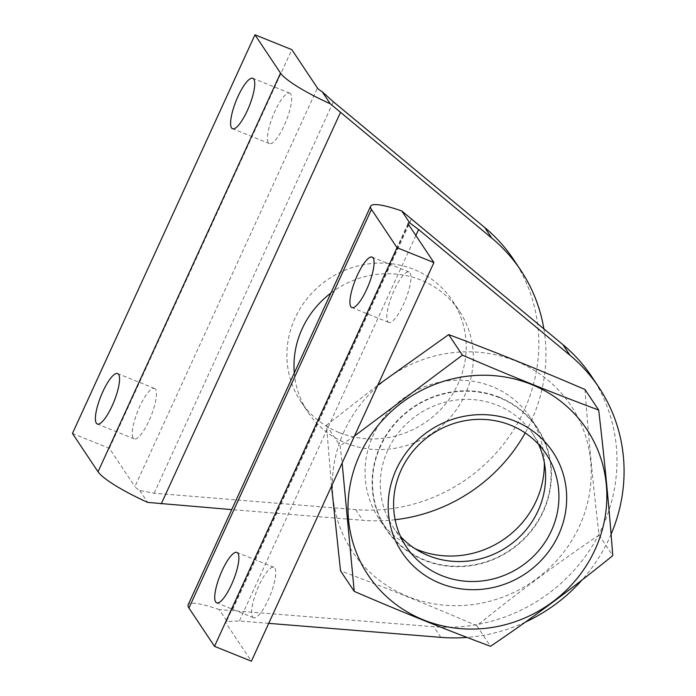 <?xml version="1.0" encoding="UTF-8"?>
<svg xmlns="http://www.w3.org/2000/svg" width="696" height="696" viewBox="0 0 696 696"><rect width="100%" height="100%" fill="white"/><g stroke="black" fill="none" stroke-linecap="round" stroke-linejoin="round"><path stroke-width="0.52" stroke-dasharray="3.48 2.61" d="M330.887 293.06A91.028 86.53 -33.7 0 1 421.002 280.079A91.028 86.53 -33.7 0 1 459.377 311.129A91.028 86.53 -33.7 0 1 451.208 416.312A91.028 86.53 -33.7 0 1 346.312 443.23A91.028 86.53 -33.7 0 1 307.936 412.18A91.028 86.53 -33.7 0 1 294.295 372.978M395.128 519.721A164.761 156.609 -33.7 0 1 362.729 520.277L231.742 509.611M543.854 328.816A164.761 156.609 -33.7 0 1 525.21 432.921M513.605 259.556A164.761 156.609 146.3 0 1 513.413 430.171A164.761 156.609 146.3 0 1 355.63 509.629L154.155 493.22L139.774 490.506A16.478 2.784 -155.4 0 1 134.911 486.626L317.428 87.983M339.204 432.581A91.028 86.53 146.3 0 0 444.109 405.664A91.028 86.53 146.3 0 0 452.269 300.481A91.028 86.53 146.3 0 0 328.529 279.035A91.028 86.53 146.3 0 0 300.829 401.531A91.028 86.53 146.3 0 0 339.204 432.581M139.774 490.506L147.717 502.408M72.454 433.443L109.342 448.311L134.911 486.626M109.342 448.311L291.85 49.66M155.521 389.299A27.188 7.082 -68.1 0 0 154.521 388.446A27.188 7.082 -68.1 0 0 137.791 411.014A27.188 7.082 -68.1 0 0 134.206 438.88A27.188 7.082 -68.1 0 0 150.014 418.514A27.188 7.082 -68.1 0 0 155.521 389.299M290.71 94.004A27.188 7.082 -68.1 0 0 289.719 93.151A27.188 7.082 -68.1 0 0 272.989 115.719A27.188 7.082 -68.1 0 0 269.395 143.585A27.188 7.082 -68.1 0 0 285.212 123.227A27.188 7.082 -68.1 0 0 290.71 94.004M544.342 462.579A91.028 86.53 146.3 0 0 530.404 417.574A91.028 86.53 146.3 0 0 492.028 386.524A91.028 86.53 146.3 0 0 387.133 413.441A91.028 86.53 146.3 0 0 378.963 518.624A91.028 86.53 146.3 0 0 415.173 548.77M268.726 623.346L239.389 620.962L227.2 621.519L219.257 609.618L433.765 626.722A164.761 156.609 146.3 0 0 591.548 547.265A164.761 156.609 146.3 0 0 591.739 376.649M219.257 609.618A57.664 9.761 24.6 0 0 188.146 604.815M227.2 621.519A16.478 2.784 24.6 0 0 225.6 621.963A16.478 2.784 24.6 0 0 225.826 622.877L251.395 661.2M499.136 397.172A91.028 86.53 -33.7 0 1 537.512 428.214A91.028 86.53 -33.7 0 1 509.811 550.719A91.028 86.53 -33.7 0 1 386.071 529.273A91.028 86.53 -33.7 0 1 394.232 424.082A91.028 86.53 -33.7 0 1 499.136 397.172M611.079 534.241A164.761 156.609 -33.7 0 1 582.039 579.994M525.419 622.085A164.761 156.609 -33.7 0 1 467.033 637.405M387.733 321.561A27.188 7.082 -68.1 0 0 388.725 322.413A27.188 7.082 -68.1 0 0 405.455 299.845A27.188 7.082 -68.1 0 0 409.048 271.979A27.188 7.082 -68.1 0 0 393.24 292.346A27.188 7.082 -68.1 0 0 387.733 321.561M252.535 616.856A27.188 7.082 -68.1 0 0 253.535 617.709A27.188 7.082 -68.1 0 0 270.265 595.141A27.188 7.082 -68.1 0 0 273.85 567.275A27.188 7.082 -68.1 0 0 258.042 587.642A27.188 7.082 -68.1 0 0 252.535 616.856M344.12 431.337A131.396 124.897 146.3 0 0 473.933 604.424A131.396 124.897 146.3 0 0 567.31 400.478A131.396 124.897 146.3 0 0 344.12 431.337M380.634 446.049A90.619 86.139 146.3 0 0 470.165 565.422A90.619 86.139 146.3 0 0 534.563 424.769A90.619 86.139 146.3 0 0 380.634 446.049M584.979 389.525C588.424 436.192 593.114 484.712 599.047 535.093C557.061 563.456 516.319 593.679 476.821 625.756C430.728 605.833 385.297 587.528 340.527 570.842M331.548 486.139L326.45 425.273L377.789 385.132M326.45 425.273L340.153 445.805L342.127 463.014M354.508 435.974L340.153 445.805M476.821 625.756L490.523 646.297M599.047 535.093L612.75 555.634M538.617 444.396A83.929 79.779 146.3 0 0 532.753 433.886A83.929 79.779 146.3 0 0 457.342 399.93A83.929 79.779 146.3 0 0 387.785 450.19A83.929 79.779 146.3 0 0 393.127 527.055A83.929 79.779 146.3 0 0 400.583 536.512M154.155 493.22L333.367 101.79M355.63 509.629L362.729 520.277M411.501 218.883L232.29 610.314M408.343 224.234L225.826 622.877M415.869 235.509L239.389 620.962M440.864 637.371L433.765 626.722M300.829 401.531L307.936 412.18M452.269 300.481L459.377 311.129M289.719 93.151L252.831 78.291M269.395 143.585L232.516 128.725M154.521 388.446L117.633 373.587M134.206 438.88L97.318 424.021M408.117 223.32L225.6 621.963M537.512 428.214L530.404 417.574M386.071 529.273L378.963 518.624M273.85 567.275L236.962 552.415M253.535 617.709L216.647 602.849M409.048 271.979L372.16 257.12M388.725 322.413L351.845 307.554M393.127 527.055L406.447 547.021M532.753 433.886L546.073 453.853"/><path stroke-width="1.04" d="M294.295 372.978A91.028 86.53 -33.7 0 1 330.887 293.06M231.742 509.611L147.717 502.408A57.664 9.761 -155.4 0 1 98.023 471.766L72.454 433.443L254.971 34.8L291.85 49.66L317.428 87.983A16.478 2.784 -155.4 0 0 322.291 91.855L333.367 101.79L484.773 227.557L491.881 238.197A164.761 156.609 -33.7 0 1 520.704 270.205A164.761 156.609 -33.7 0 1 543.854 328.816M525.21 432.921A164.761 156.609 -33.7 0 1 395.128 519.721M322.291 91.855L330.235 103.756L491.881 238.197M330.235 103.756A57.664 9.761 -155.4 0 1 280.54 73.123L254.971 34.8M520.704 270.205L513.605 259.556A164.761 156.609 146.3 0 0 484.773 227.557M96.326 423.159A27.188 7.082 111.9 0 1 101.825 393.945A27.188 7.082 111.9 0 1 117.633 373.587A27.188 7.082 111.9 0 1 118.633 374.439A27.188 7.082 111.9 0 1 113.126 403.654A27.188 7.082 111.9 0 1 97.318 424.021A27.188 7.082 111.9 0 1 96.326 423.159M231.516 127.873A27.188 7.082 111.9 0 1 237.023 98.649A27.188 7.082 111.9 0 1 252.831 78.291A27.188 7.082 111.9 0 1 253.822 79.144A27.188 7.082 111.9 0 1 248.324 108.358A27.188 7.082 111.9 0 1 232.516 128.725A27.188 7.082 111.9 0 1 231.516 127.873M415.173 548.77A91.028 86.53 146.3 0 0 417.339 549.675A91.028 86.53 146.3 0 0 544.342 462.579M409.718 222.868L418.6 229.523L570.007 355.291A164.761 156.609 -33.7 0 1 598.838 387.289L591.739 376.649A164.761 156.609 146.3 0 0 562.907 344.65L401.775 210.975A57.664 9.761 24.6 0 0 370.663 206.173A57.664 9.761 24.6 0 0 371.455 209.374L397.025 247.689L433.913 262.557L408.343 224.234A16.478 2.784 24.6 0 1 408.117 223.32A16.478 2.784 24.6 0 1 409.718 222.868L401.775 210.975M370.663 206.173L188.146 604.815A57.664 9.761 24.6 0 0 188.938 608.017L214.507 646.34L251.395 661.2L433.913 262.557M467.033 637.405A164.761 156.609 -33.7 0 1 440.864 637.371L268.726 623.346M598.838 387.289A164.761 156.609 -33.7 0 1 611.079 534.241M582.039 579.994A164.761 156.609 -33.7 0 1 525.419 622.085M373.152 257.972A27.188 7.082 111.9 0 1 367.653 287.196A27.188 7.082 111.9 0 1 351.845 307.554A27.188 7.082 111.9 0 1 350.845 306.701A27.188 7.082 111.9 0 1 356.352 277.486A27.188 7.082 111.9 0 1 372.16 257.12A27.188 7.082 111.9 0 1 373.152 257.972M237.962 553.268A27.188 7.082 111.9 0 1 232.455 582.482A27.188 7.082 111.9 0 1 216.647 602.849A27.188 7.082 111.9 0 1 215.656 601.997A27.188 7.082 111.9 0 1 221.154 572.773A27.188 7.082 111.9 0 1 236.962 552.415A27.188 7.082 111.9 0 1 237.962 553.268M397.025 247.689L214.507 646.34M342.127 463.014L354.229 591.383L340.527 570.842L331.548 486.139M377.789 385.132L448.676 334.611C492.29 350.827 537.721 369.132 584.979 389.525L598.682 410.057C555.069 393.849 509.637 375.544 462.379 355.151L354.508 435.974M448.676 334.611L462.379 355.151M354.229 591.383C400.313 611.305 445.745 629.61 490.523 646.297C532.501 617.935 573.243 587.711 612.75 555.634C609.296 508.967 604.606 460.447 598.682 410.057M396.268 469.469A90.619 86.139 146.3 0 0 485.791 588.833A90.619 86.139 146.3 0 0 550.188 448.18A90.619 86.139 146.3 0 0 396.268 469.469M359.745 454.758A131.396 124.897 146.3 0 0 489.558 627.836A131.396 124.897 146.3 0 0 582.935 423.89A131.396 124.897 146.3 0 0 359.745 454.758M400.583 536.512A83.929 79.779 146.3 0 0 507.219 546.83A83.929 79.779 146.3 0 0 538.617 444.396M401.105 470.148A83.929 79.779 146.3 0 0 406.447 547.021A83.929 79.779 146.3 0 0 520.538 566.796A83.929 79.779 146.3 0 0 546.073 453.853A83.929 79.779 146.3 0 0 470.661 419.888A83.929 79.779 146.3 0 0 401.105 470.148M161.263 503.869L340.475 112.439M98.023 471.766L280.54 73.123M371.455 209.374L188.938 608.017M418.6 229.523L415.869 235.509M570.007 355.291L562.907 344.65"/></g></svg>
